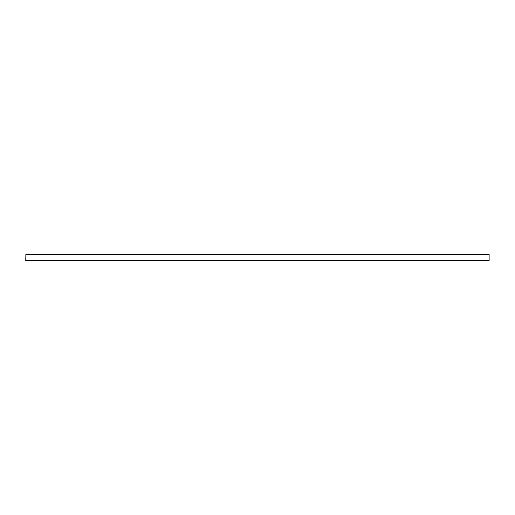 <?xml version="1.0" encoding="UTF-8"?>
<svg xmlns="http://www.w3.org/2000/svg" width="515" height="515" viewBox="0 0 515 515"><rect width="100%" height="100%" fill="white"/><g stroke="black" fill="none" stroke-linecap="round" stroke-linejoin="round"><path stroke-width="0.77" d="M25.75 260.59L25.879 254.281L25.75 260.59M489.121 254.281L489.121 260.719L489.121 254.281L25.879 254.281M489.121 260.719L25.879 260.719"/></g></svg>
